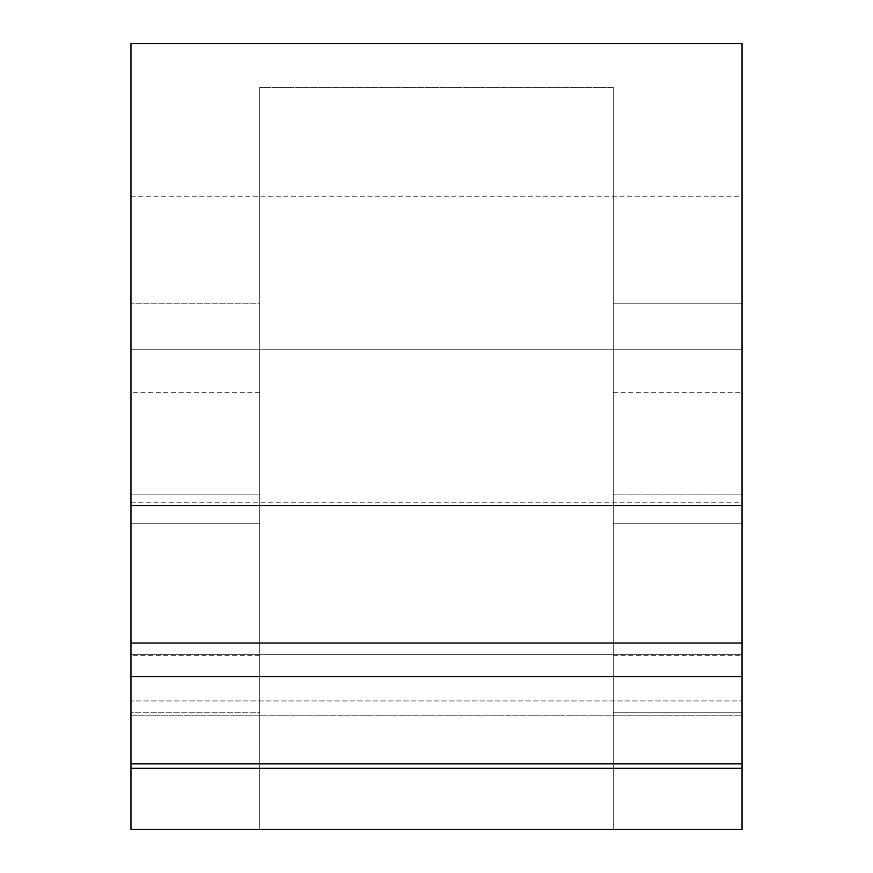 <?xml version="1.0" encoding="UTF-8"?>
<svg xmlns="http://www.w3.org/2000/svg" width="873" height="873" viewBox="0 0 873 873"><rect width="100%" height="100%" fill="white"/><g stroke="black" fill="none" stroke-linecap="round" stroke-linejoin="round"><path stroke-width="0.65" stroke-dasharray="4.37 3.27" d="M130.95 676.542L130.95 763.875L130.95 654.75L742.05 654.75L742.05 763.875L742.05 654.75L742.05 700.964L130.95 700.964L742.05 700.964L130.95 700.964L130.95 676.542M259.718 712.815L259.718 523.8L259.718 712.815L130.95 712.815L259.718 712.815L259.718 829.35L613.283 829.35L613.283 87.3L259.718 87.3L259.718 829.35L130.95 829.35L259.718 829.35L259.718 712.815L130.95 712.815L130.95 829.35L130.95 43.65L130.95 303.226L259.718 303.226L259.718 523.8L259.718 392.304L259.718 523.8L130.95 523.8L130.95 392.304L130.95 655.296L130.95 392.304L130.95 523.8L259.718 523.8L259.718 829.35L259.718 87.3L259.718 303.226L259.718 87.3L613.283 87.3L613.283 829.35L613.283 392.304L613.283 523.8L742.05 523.8L742.05 392.304L742.05 523.8L613.283 523.8L613.283 655.296L613.283 523.8L742.05 523.8L742.05 655.296L742.05 523.8L613.283 523.8L613.283 87.3L613.283 303.226L742.05 303.226L742.05 43.65L130.95 43.65L130.95 494.107L259.718 494.107L259.718 655.296L259.718 523.8L259.718 655.296L259.718 523.8L130.95 523.8L130.95 655.296L130.95 523.8L259.718 523.8L130.95 523.8L130.95 829.35L742.05 829.35L742.05 43.65L130.95 43.65L742.05 43.65L742.05 303.226L613.283 303.226L613.283 494.107L742.05 494.107L742.05 523.8L742.05 392.304L742.05 655.296L742.05 523.8L613.283 523.8L613.283 392.304L613.283 829.35L742.05 829.35L742.05 712.815L613.283 712.815L742.05 712.815L742.05 523.8L613.283 523.8L613.283 494.107L742.05 494.107L742.05 303.226L613.283 303.226L613.283 494.107L742.05 494.107L742.05 303.226M130.95 349.2L130.95 502.215L130.95 196.185L130.95 349.2L742.05 349.2L742.05 196.185L742.05 502.215L742.05 196.185L742.05 349.2L130.95 349.2L130.95 502.215L130.95 349.2L742.05 349.2L742.05 502.215L742.05 349.2L130.95 349.2L130.95 200.026L130.95 498.374L130.95 349.2L742.05 349.2L742.05 200.026L742.05 498.374L742.05 349.2L130.95 349.2M742.05 700.964L742.05 654.75L130.95 654.75L742.05 654.75L130.95 654.75L130.95 715.795L742.05 715.795L742.05 654.75L130.95 654.75L742.05 654.75L742.05 763.875M130.95 715.795L130.95 768.305L130.95 715.795L742.05 715.795L130.95 715.795L130.95 654.75L130.95 700.964M130.95 712.815L130.95 395.6L130.95 652L130.95 523.8L259.718 523.8L130.95 523.8L130.95 494.107L259.718 494.107L259.718 303.226L130.95 303.226L259.718 303.226L259.718 87.3L613.283 87.3L613.283 303.226M130.95 523.8L259.718 523.8L259.718 395.6L259.718 652L259.718 523.8L130.95 523.8L130.95 494.107L259.718 494.107L259.718 303.226M613.283 494.107L613.283 523.8L742.05 523.8L742.05 712.815L613.283 712.815L613.283 395.6L613.283 652L613.283 523.8L742.05 523.8L742.05 395.6L742.05 652L742.05 494.107M613.283 712.815L613.283 87.3M742.05 712.815L742.05 829.35L259.718 829.35L259.718 87.3M742.05 768.305L742.05 715.795M613.283 523.8L742.05 523.8M259.718 523.8L259.718 494.107M130.95 303.226L130.95 494.107M259.718 392.304L130.95 392.304M613.283 392.304L742.05 392.304M259.718 655.296L130.95 655.296M613.283 655.296L742.05 655.296M130.95 196.185L742.05 196.185M130.95 502.215L742.05 502.215"/><path stroke-width="1.31" d="M130.95 505.653L130.95 643.008L130.95 505.653L742.05 505.653L742.05 43.65L130.95 43.65L742.05 43.65L742.05 505.653L130.95 505.653L130.95 43.65L742.05 43.65L742.05 505.653L130.95 505.653L130.95 43.65L130.95 676.542L130.95 643.008L742.05 643.008L742.05 676.542L130.95 676.542L742.05 676.542L742.05 829.35L130.95 829.35L130.95 768.305L130.95 829.35L130.95 768.305L742.05 768.305L130.95 768.305L130.95 643.008L742.05 643.008L742.05 505.653L742.05 676.542L130.95 676.542M130.95 763.875L742.05 763.875L742.05 829.35L130.95 829.35L742.05 829.35L742.05 768.305L130.95 768.305M742.05 505.653L742.05 643.008L130.95 643.008M742.05 643.008L742.05 676.542"/></g></svg>
